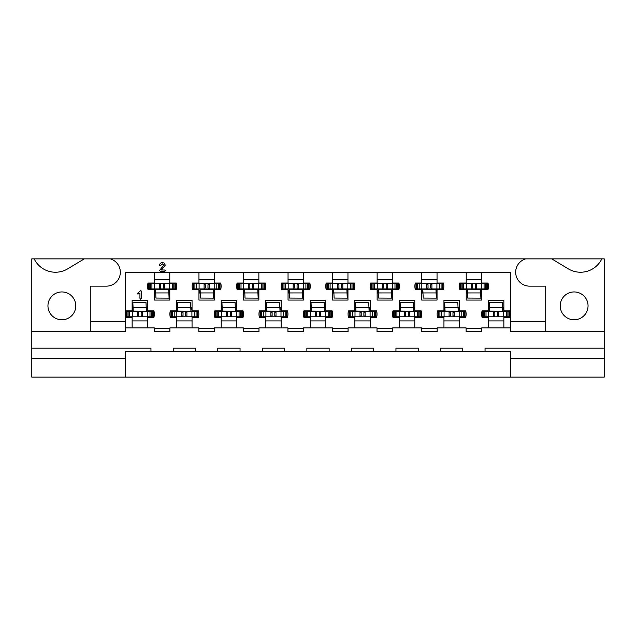 <?xml version="1.0" encoding="UTF-8"?>
<svg xmlns="http://www.w3.org/2000/svg" width="636" height="636" viewBox="0 0 636 636"><rect width="100%" height="100%" fill="white"/><g stroke="black" fill="none" stroke-linecap="round" stroke-linejoin="round"><path stroke-width="0.95" d="M580.517 272.232A23.683 23.683 0 0 1 568.314 268.845L551.706 258.868L601.831 258.868A23.683 23.683 0 0 1 580.517 272.232M55.483 272.232A23.683 23.683 0 0 1 34.169 258.868L84.294 258.868L67.686 268.845A23.683 23.683 0 0 1 55.483 272.232M574.133 291.94A13.92 13.92 0 0 0 560.213 305.86A13.92 13.92 0 0 0 574.133 319.781A13.92 13.92 0 0 0 588.054 305.86A13.92 13.92 0 0 0 574.133 291.94M61.867 291.94A13.92 13.92 0 0 0 47.946 305.86A13.92 13.92 0 0 0 61.867 319.781A13.92 13.92 0 0 0 75.787 305.86A13.92 13.92 0 0 0 61.867 291.94M258.868 272.454L258.868 283.036L265.291 283.036A14.477 14.477 0 0 1 265.291 289.491L258.868 289.491L258.868 300.073L243.501 300.073L243.501 289.491L237.069 289.491A14.477 14.477 0 0 1 237.069 283.036L243.501 283.036L243.501 272.454M303.412 272.454L303.412 283.036L309.843 283.036A14.477 14.477 0 0 1 309.843 289.491L303.412 289.491L303.412 300.073L288.044 300.073L288.044 289.491L281.613 289.491A14.477 14.477 0 0 1 281.613 283.036L288.044 283.036L288.044 272.454M347.956 272.454L347.956 283.036L354.387 283.036A14.477 14.477 0 0 1 354.387 289.491L347.956 289.491L347.956 300.073L332.588 300.073L332.588 289.491L326.157 289.491A14.477 14.477 0 0 1 326.157 283.036L332.588 283.036L332.588 272.454M392.499 272.454L392.499 283.036L398.931 283.036A14.477 14.477 0 0 1 398.931 289.491L392.499 289.491L392.499 300.073L377.132 300.073L377.132 289.491L370.709 289.491A14.477 14.477 0 0 1 370.709 283.036L377.132 283.036L377.132 272.454M437.043 272.454L437.043 283.036L443.475 283.036A14.477 14.477 0 0 1 443.475 289.491L437.043 289.491L437.043 300.073L421.676 300.073L421.676 289.491L415.252 289.491A14.477 14.477 0 0 1 415.252 283.036L421.676 283.036L421.676 272.454M481.587 272.454L481.587 283.036L488.019 283.036A14.477 14.477 0 0 1 488.019 289.491L481.587 289.491L481.587 300.073L466.22 300.073L466.22 289.491L459.796 289.491A14.477 14.477 0 0 1 459.796 283.036L466.22 283.036L466.22 272.454M214.324 272.454L214.324 283.036L220.748 283.036A14.477 14.477 0 0 1 220.748 289.491L214.324 289.491L214.324 300.073L198.957 300.073L198.957 289.491L192.525 289.491A14.477 14.477 0 0 1 192.525 283.036L198.957 283.036L198.957 272.454M169.78 272.454L169.78 283.036L176.204 283.036A14.477 14.477 0 0 1 176.204 289.491L169.78 289.491L169.78 300.073L154.413 300.073L154.413 289.491L147.981 289.491A14.477 14.477 0 0 1 147.981 283.036L154.413 283.036L154.413 272.454M221.225 327.914L221.225 317.332L214.801 317.332A14.477 14.477 0 0 1 214.801 310.877L221.225 310.877L221.225 300.295L236.592 300.295L236.592 310.877L243.024 310.877A14.477 14.477 0 0 1 243.024 317.332L236.592 317.332L236.592 327.914L214.435 327.914L214.435 331.698L198.845 331.698L198.845 327.914L169.892 327.914L169.892 331.698L154.302 331.698L154.302 327.914L132.137 327.914L132.137 317.332L125.705 317.332A14.477 14.477 0 0 1 125.705 310.877L132.137 310.877L132.137 300.295L147.504 300.295L147.504 310.877L153.936 310.877A14.477 14.477 0 0 1 153.936 317.332L147.504 317.332L147.504 327.914M265.769 327.914L265.769 317.332L259.345 317.332A14.477 14.477 0 0 1 259.345 310.877L265.769 310.877L265.769 300.295L281.136 300.295L281.136 310.877L287.567 310.877A14.477 14.477 0 0 1 287.567 317.332L281.136 317.332L281.136 327.914L258.979 327.914L258.979 331.698L243.389 331.698L243.389 327.914L236.592 327.914M310.312 327.914L310.312 317.332L303.889 317.332A14.477 14.477 0 0 1 303.889 310.877L310.312 310.877L310.312 300.295L325.688 300.295L325.688 310.877L332.111 310.877A14.477 14.477 0 0 1 332.111 317.332L325.688 317.332L325.688 327.914L303.523 327.914L303.523 331.698L287.933 331.698L287.933 327.914L281.136 327.914M354.864 327.914L354.864 317.332L348.433 317.332A14.477 14.477 0 0 1 348.433 310.877L354.864 310.877L354.864 300.295L370.231 300.295L370.231 310.877L376.655 310.877A14.477 14.477 0 0 1 376.655 317.332L370.231 317.332L370.231 327.914L348.067 327.914L348.067 331.698L332.477 331.698L332.477 327.914L325.688 327.914M399.408 327.914L399.408 317.332L392.976 317.332A14.477 14.477 0 0 1 392.976 310.877L399.408 310.877L399.408 300.295L414.775 300.295L414.775 310.877L421.199 310.877A14.477 14.477 0 0 1 421.199 317.332L414.775 317.332L414.775 327.914L392.611 327.914L392.611 331.698L377.021 331.698L377.021 327.914L370.231 327.914M443.952 327.914L443.952 317.332L437.52 317.332A14.477 14.477 0 0 1 437.52 310.877L443.952 310.877L443.952 300.295L459.319 300.295L459.319 310.877L465.743 310.877A14.477 14.477 0 0 1 465.743 317.332L459.319 317.332L459.319 327.914L437.155 327.914L437.155 331.698L421.565 331.698L421.565 327.914L414.775 327.914M488.496 327.914L488.496 317.332L482.064 317.332A14.477 14.477 0 0 1 482.064 310.877L488.496 310.877L488.496 300.295L503.863 300.295L503.863 310.877L510.295 310.877A14.477 14.477 0 0 1 510.295 317.332L503.863 317.332L503.863 327.914L481.698 327.914L481.698 331.698L466.108 331.698L466.108 327.914L459.319 327.914M176.681 327.914L176.681 317.332L170.257 317.332A14.477 14.477 0 0 1 170.257 310.877L176.681 310.877L176.681 300.295L192.048 300.295L192.048 310.877L198.48 310.877A14.477 14.477 0 0 1 198.48 317.332L192.048 317.332L192.048 327.914M604.2 358.203L604.2 377.132L510.652 377.132L510.652 351.517L485.045 351.517L485.045 348.178L604.2 348.178L604.2 358.203L510.652 358.203M125.348 358.203L31.8 358.203L31.8 348.178L150.955 348.178L150.955 351.517L125.348 351.517L125.348 377.132L510.652 377.132M125.348 377.132L31.8 377.132L31.8 358.203M545.179 331.698L510.652 331.698L510.652 321.673L545.179 321.673L545.179 331.698L604.2 331.698L604.2 258.868L601.831 258.868M481.698 328.359L466.108 328.359M437.155 328.359L421.565 328.359M392.611 328.359L377.021 328.359M348.067 328.359L332.477 328.359M303.523 328.359L287.933 328.359M258.979 328.359L243.389 328.359M214.435 328.359L198.845 328.359M510.652 327.914L503.863 327.914M150.955 351.517L173.231 351.517L173.231 348.178L195.498 348.178L195.498 351.517L217.774 351.517L217.774 348.178L240.05 348.178L240.05 351.517L262.318 351.517L262.318 348.178L284.594 348.178L284.594 351.517L306.862 351.517L306.862 348.178L329.138 348.178L329.138 351.517L351.406 351.517L351.406 348.178L373.682 348.178L373.682 351.517L395.95 351.517L395.95 348.178L418.226 348.178L418.226 351.517L440.502 351.517L440.502 348.178L462.77 348.178L462.77 351.517L485.045 351.517M306.862 351.517L329.138 351.517M262.318 351.517L284.594 351.517M217.774 351.517L240.05 351.517M351.406 351.517L373.682 351.517M395.95 351.517L418.226 351.517M440.502 351.517L462.77 351.517M173.231 351.517L195.498 351.517M169.892 328.359L154.302 328.359M466.22 293.053L467.547 293.053M480.911 293.053L481.587 293.053M421.676 293.053L423.004 293.053M436.368 293.053L437.043 293.053M377.132 293.053L378.46 293.053M391.824 293.053L392.499 293.053M332.588 293.053L333.916 293.053M347.28 293.053L347.956 293.053M288.044 293.053L289.372 293.053M302.736 293.053L303.412 293.053M243.501 293.053L244.828 293.053M258.192 293.053L258.868 293.053M198.957 293.053L200.284 293.053M213.648 293.053L214.324 293.053M154.413 293.053L155.733 293.053M169.096 293.053L169.78 293.053M488.496 320.894L503.863 320.894M443.952 320.894L459.319 320.894M399.408 320.894L414.775 320.894M354.864 320.894L370.231 320.894M310.312 320.894L325.688 320.894M265.769 320.894L281.136 320.894M221.225 320.894L236.592 320.894M176.681 320.894L192.048 320.894M132.137 320.894L147.504 320.894M90.821 321.673L125.348 321.673L125.348 331.698L90.821 331.698L90.821 286.152L106.411 286.152A13.92 13.92 0 0 0 110.306 258.868L525.694 258.868A13.92 13.92 0 0 0 529.589 286.152L545.179 286.152L545.179 321.673M510.652 321.673L510.652 272.454L125.348 272.454L125.348 321.673M604.2 348.178L604.2 331.698M34.169 258.868L31.8 258.868L31.8 348.178M84.294 258.868L110.306 258.868M525.694 258.868L551.706 258.868M31.8 331.698L90.821 331.698M147.504 307.307L146.177 307.307M132.813 307.307L132.137 307.307M192.048 307.307L190.721 307.307M177.357 307.307L176.681 307.307M503.863 307.307L502.535 307.307M489.171 307.307L488.496 307.307M459.319 307.307L457.992 307.307M444.628 307.307L443.952 307.307M414.775 307.307L413.448 307.307M400.084 307.307L399.408 307.307M370.231 307.307L368.904 307.307M355.54 307.307L354.864 307.307M325.688 307.307L324.36 307.307M310.996 307.307L310.312 307.307M281.136 307.307L279.808 307.307M266.452 307.307L265.769 307.307M236.592 307.307L235.264 307.307M221.9 307.307L221.225 307.307M169.78 279.466L154.413 279.466M214.324 279.466L198.957 279.466M481.587 279.466L466.22 279.466M437.043 279.466L421.676 279.466M392.499 279.466L377.132 279.466M347.956 279.466L332.588 279.466M303.412 279.466L288.044 279.466M258.868 279.466L243.501 279.466M132.137 327.914L125.348 327.914M140.707 299.294L139.936 298.348L139.936 293.053L137.925 294.166L137.297 293.514L140.826 290.493L141.494 291.399L141.494 298.109L140.707 299.294M161.751 269.616L161.465 270.006L164.533 270.006L165.471 270.674L164.724 271.341L160.431 271.341L159.493 270.538L163.762 265.188L162.426 263.876L160.2 265.864L159.517 265.132C159.787 263.503 160.765 262.676 162.458 262.652L163.985 262.938L165.32 265.132L161.751 269.616M152.624 316.776L153.181 316.776L153.181 311.433L152.624 311.433L152.624 316.776L142.321 316.776L141.16 315.607L141.16 312.594L142.321 311.433L127.017 311.433L127.017 316.776L126.461 316.776L126.461 311.433L127.017 311.433M142.321 316.776L127.017 316.776M151.622 311.433L151.622 310.877M146.367 310.551A1.781 1.781 0 0 0 146.614 309.645L146.614 307.307M152.624 311.433L142.321 311.433M128.019 311.433L128.019 310.877M137.32 311.433L138.481 312.594L138.481 315.607L137.32 316.776M147.369 311.433L147.369 316.776M132.272 311.433L132.272 316.776M132.948 311.433L132.837 302.227L145.978 302.299L146.224 307.427L133.075 307.442L132.837 302.227M133.25 311.433L133.083 307.427M146.391 311.433L146.224 307.427M133.242 311.06L146.383 311.147M149.285 283.592L148.729 283.592L148.729 288.935L149.285 288.935L149.285 283.592L159.588 283.592L160.757 284.753L160.757 287.766L159.588 288.935L174.9 288.935L174.9 283.592L175.457 283.592L175.457 288.935L174.9 288.935M159.588 283.592L174.9 283.592M150.287 288.935L150.287 289.491M155.542 289.817A1.781 1.781 0 0 0 155.303 290.716L155.303 293.053M149.285 288.935L159.588 288.935M173.898 288.935L173.898 289.491M164.597 288.935L163.428 287.766L163.428 284.753L164.597 283.592M154.548 288.935L154.548 283.592M169.637 288.935L169.637 283.592M168.969 288.935L169.081 298.141L155.939 298.069L155.526 288.935M168.667 288.935L169.081 298.141M155.685 292.942L168.826 292.934M168.675 289.3L155.534 289.221M197.176 316.776L197.732 316.776L197.732 311.433L197.176 311.433L197.176 316.776L186.865 316.776L185.704 315.607L185.704 312.594L186.865 311.433L171.561 311.433L171.561 316.776L171.005 316.776L171.005 311.433L171.561 311.433M186.865 316.776L171.561 316.776M196.166 311.433L196.166 310.877M190.911 310.551A1.781 1.781 0 0 0 191.158 309.645L191.158 307.307M197.176 311.433L186.865 311.433M172.563 311.433L172.563 310.877M181.864 311.433L183.033 312.594L183.033 315.607L181.864 316.776M191.913 311.433L191.913 316.776M176.816 311.433L176.816 316.776M177.492 311.433L177.38 302.227L190.522 302.299L190.776 307.427L177.619 307.442M177.794 311.433L177.38 302.227M190.935 311.433L190.776 307.427M177.786 311.06L190.927 311.147M193.829 283.592L193.272 283.592L193.272 288.935L193.829 288.935L193.829 283.592L204.132 283.592L205.301 284.753L205.301 287.766L204.132 288.935L219.444 288.935L219.444 283.592L220 283.592L220 288.935L219.444 288.935M204.132 283.592L219.444 283.592M194.831 288.935L194.831 289.491M200.094 289.817A1.781 1.781 0 0 0 199.847 290.716L199.847 293.053M193.829 288.935L204.132 288.935M218.442 288.935L218.442 289.491M209.141 288.935L207.972 287.766L207.972 284.753L209.141 283.592M199.092 288.935L199.092 283.592M214.189 288.935L214.189 283.592M213.513 288.935L213.624 298.141L200.483 298.069L200.07 288.935M213.211 288.935L213.624 298.141M200.229 292.942L213.37 292.934M213.219 289.3L200.078 289.221M241.72 316.776L242.276 316.776L242.276 311.433L241.72 311.433L241.72 316.776L231.417 316.776L230.248 315.607L230.248 312.594L231.417 311.433L216.105 311.433L216.105 316.776L215.548 316.776L215.548 311.433L216.105 311.433M231.417 316.776L216.105 316.776M240.718 311.433L240.718 310.877M235.455 310.551A1.781 1.781 0 0 0 235.702 309.645L235.702 307.307M241.72 311.433L231.417 311.433M217.107 311.433L217.107 310.877M226.408 311.433L227.577 312.594L227.577 315.607L226.408 316.776M236.457 311.433L236.457 316.776M221.36 311.433L221.36 316.776M222.036 311.433L221.924 302.227L235.066 302.299L235.32 307.427L222.163 307.442L221.924 302.227M222.338 311.433L222.179 307.427M235.479 311.433L235.32 307.427M222.33 311.06L235.471 311.147M238.373 283.592L237.816 283.592L237.816 288.935L238.373 288.935L238.373 283.592L248.684 283.592L249.845 284.753L249.845 287.766L248.684 288.935L263.988 288.935L263.988 283.592L264.544 283.592L264.544 288.935L263.988 288.935M248.684 283.592L263.988 283.592M239.382 288.935L239.382 289.491M244.637 289.817A1.781 1.781 0 0 0 244.391 290.716L244.391 293.053M238.373 288.935L248.684 288.935M262.986 288.935L262.986 289.491M253.685 288.935L252.516 287.766L252.516 284.753L253.685 283.592M243.636 288.935L243.636 283.592M258.733 288.935L258.733 283.592M258.057 288.935L258.168 298.141L245.027 298.069L244.614 288.935M257.755 288.935L257.93 292.926M244.773 292.942L257.914 292.934L258.168 298.141M257.763 289.3L244.621 289.221M286.264 316.776L286.82 316.776L286.82 311.433L286.264 311.433L286.264 316.776L275.96 316.776L274.792 315.607L274.792 312.594L275.96 311.433L260.649 311.433L260.649 316.776L260.092 316.776L260.092 311.433L260.649 311.433M275.96 316.776L260.649 316.776M285.262 311.433L285.262 310.877M280.007 310.551A1.781 1.781 0 0 0 280.245 309.645L280.245 307.307M286.264 311.433L275.96 311.433M261.65 311.433L261.65 310.877M270.952 311.433L272.121 312.594L272.121 315.607L270.952 316.776M281.001 311.433L281.001 316.776M265.912 311.433L265.912 316.776M266.579 311.433L266.468 302.227L279.609 302.299L279.864 307.427L266.715 307.442L266.468 302.227M266.882 311.433L266.723 307.427M280.023 311.433L279.864 307.427M266.874 311.06L280.015 311.147M282.925 283.592L282.368 283.592L282.368 288.935L282.925 288.935L282.925 283.592L293.228 283.592L294.389 284.753L294.389 287.766L293.228 288.935L308.532 288.935L308.532 283.592L309.088 283.592L309.088 288.935L308.532 288.935M293.228 283.592L308.532 283.592M283.926 288.935L283.926 289.491M289.181 289.817A1.781 1.781 0 0 0 288.935 290.716L288.935 293.053M282.925 288.935L293.228 288.935M307.53 288.935L307.53 289.491M298.228 288.935L297.068 287.766L297.068 284.753L298.228 283.592M288.18 288.935L288.18 283.592M303.277 288.935L303.277 283.592M302.601 288.935L302.712 298.141L289.571 298.069L289.157 288.935M302.299 288.935L302.712 298.141M289.316 292.942L302.466 292.934M302.307 289.3L289.165 289.221M330.807 316.776L331.364 316.776L331.364 311.433L330.807 311.433L330.807 316.776L320.504 316.776L319.336 315.607L319.336 312.594L320.504 311.433L305.193 311.433L305.193 316.776L304.636 316.776L304.636 311.433L305.193 311.433M320.504 316.776L305.193 316.776M329.806 311.433L329.806 310.877M324.551 310.551A1.781 1.781 0 0 0 324.789 309.645L324.789 307.307M330.807 311.433L320.504 311.433M306.194 311.433L306.194 310.877M315.496 311.433L316.664 312.594L316.664 315.607L315.496 316.776M325.545 311.433L325.545 316.776M310.455 311.433L310.455 316.776M311.123 311.433L311.012 302.227L324.153 302.299L324.408 307.427L311.258 307.442M311.433 311.433L311.012 302.227M324.567 311.433L324.408 307.427M311.417 311.06L324.559 311.147M327.468 283.592L326.912 283.592L326.912 288.935L327.468 288.935L327.468 283.592L337.772 283.592L338.932 284.753L338.932 287.766L337.772 288.935L353.075 288.935L353.075 283.592L353.632 283.592L353.632 288.935L353.075 288.935M337.772 283.592L353.075 283.592M328.47 288.935L328.47 289.491M333.725 289.817A1.781 1.781 0 0 0 333.479 290.716L333.479 293.053M327.468 288.935L337.772 288.935M352.074 288.935L352.074 289.491M342.772 288.935L341.612 287.766L341.612 284.753L342.772 283.592M332.723 288.935L332.723 283.592M347.82 288.935L347.82 283.592M347.153 288.935L347.256 298.141L334.115 298.069L333.701 288.935M346.843 288.935L347.256 298.141M333.86 292.942L347.01 292.934M346.851 289.3L333.717 289.221M375.351 316.776L375.908 316.776L375.908 311.433L375.351 311.433L375.351 316.776L365.048 316.776L363.879 315.607L363.879 312.594L365.048 311.433L349.736 311.433L349.736 316.776L349.18 316.776L349.18 311.433L349.736 311.433M365.048 316.776L349.736 316.776M374.35 311.433L374.35 310.877M369.095 310.551A1.781 1.781 0 0 0 369.341 309.645L369.341 307.307M375.351 311.433L365.048 311.433M350.738 311.433L350.738 310.877M360.04 311.433L361.208 312.594L361.208 315.607L360.04 316.776M370.088 311.433L370.088 316.776M354.999 311.433L354.999 316.776M355.667 311.433L355.556 302.227L368.697 302.299L368.952 307.427L355.802 307.442L355.556 302.227M355.977 311.433L355.81 307.427M369.119 311.433L368.952 307.427M355.961 311.06L369.103 311.147M372.012 283.592L371.456 283.592L371.456 288.935L372.012 288.935L372.012 283.592L382.315 283.592L383.484 284.753L383.484 287.766L382.315 288.935L397.627 288.935L397.627 283.592L398.184 283.592L398.184 288.935L397.627 288.935M382.315 283.592L397.627 283.592M373.014 288.935L373.014 289.491M378.269 289.817A1.781 1.781 0 0 0 378.023 290.716L378.023 293.053M372.012 288.935L382.315 288.935M396.618 288.935L396.618 289.491M387.316 288.935L386.155 287.766L386.155 284.753L387.316 283.592M377.267 288.935L377.267 283.592M392.364 288.935L392.364 283.592M391.697 288.935L391.8 298.141L378.666 298.069L378.245 288.935M391.386 288.935L391.561 292.926M378.404 292.942L391.553 292.934L391.8 298.141M391.394 289.3L378.261 289.221M419.895 316.776L420.452 316.776L420.452 311.433L419.895 311.433L419.895 316.776L409.592 316.776L408.423 315.607L408.423 312.594L409.592 311.433L394.28 311.433L394.28 316.776L393.724 316.776L393.724 311.433L394.28 311.433M409.592 316.776L394.28 316.776M418.893 311.433L418.893 310.877M413.638 310.551A1.781 1.781 0 0 0 413.885 309.645L413.885 307.307M419.895 311.433L409.592 311.433M395.282 311.433L395.282 310.877M404.583 311.433L405.752 312.594L405.752 315.607L404.583 316.776M414.64 311.433L414.64 316.776M399.543 311.433L399.543 316.776M400.211 311.433L400.1 302.227L413.241 302.299L413.662 311.433M400.521 311.433L400.1 302.227M400.505 311.06L413.646 311.147M416.556 283.592L416 283.592L416 288.935L416.556 288.935L416.556 283.592L426.859 283.592L428.028 284.753L428.028 287.766L426.859 288.935L442.171 288.935L442.171 283.592L442.728 283.592L442.728 288.935L442.171 288.935M426.859 283.592L442.171 283.592M417.558 288.935L417.558 289.491M422.813 289.817A1.781 1.781 0 0 0 422.566 290.716L422.566 293.053M416.556 288.935L426.859 288.935M441.169 288.935L441.169 289.491M431.868 288.935L430.699 287.766L430.699 284.753L431.868 283.592M421.811 288.935L421.811 283.592M436.908 288.935L436.908 283.592M436.24 288.935L436.352 298.141L423.21 298.069L422.789 288.935M435.93 288.935L436.352 298.141M422.948 292.942L436.097 292.934M435.946 289.3L422.805 289.221M464.439 316.776L464.995 316.776L464.995 311.433L464.439 311.433L464.439 316.776L454.136 316.776L452.967 315.607L452.967 312.594L454.136 311.433L438.824 311.433L438.824 316.776L438.268 316.776L438.268 311.433L438.824 311.433M454.136 316.776L438.824 316.776M463.437 311.433L463.437 310.877M458.182 310.551A1.781 1.781 0 0 0 458.429 309.645L458.429 307.307M464.439 311.433L454.136 311.433M439.834 311.433L439.834 310.877M449.135 311.433L450.296 312.594L450.296 315.607L449.135 316.776M459.184 311.433L459.184 316.776M444.087 311.433L444.087 316.776M444.755 311.433L444.651 302.227L457.793 302.299L458.039 307.427L444.89 307.442L444.651 302.227M445.065 311.433L444.898 307.427M458.206 311.433L458.039 307.427M445.057 311.06L458.19 311.147M461.1 283.592L460.543 283.592L460.543 288.935L461.1 288.935L461.1 283.592L471.403 283.592L472.572 284.753L472.572 287.766L471.403 288.935L486.715 288.935L486.715 283.592L487.271 283.592L487.271 288.935L486.715 288.935M471.403 283.592L486.715 283.592M462.102 288.935L462.102 289.491M467.357 289.817A1.781 1.781 0 0 0 467.11 290.716L467.11 293.053M461.1 288.935L471.403 288.935M485.713 288.935L485.713 289.491M476.412 288.935L475.243 287.766L475.243 284.753L476.412 283.592M466.363 288.935L466.363 283.592M481.452 288.935L481.452 283.592M480.784 288.935L480.896 298.141L467.754 298.069L467.333 288.935M480.474 288.935L480.896 298.141M467.492 292.942L480.641 292.934M480.49 289.3L467.349 289.221M508.983 316.776L509.539 316.776L509.539 311.433L508.983 311.433L508.983 316.776L498.68 316.776L497.519 315.607L497.519 312.594L498.68 311.433L483.376 311.433L483.376 316.776L482.819 316.776L482.819 311.433L483.376 311.433M498.68 316.776L483.376 316.776M507.981 311.433L507.981 310.877M502.726 310.551A1.781 1.781 0 0 0 502.973 309.645L502.973 307.307M508.983 311.433L498.68 311.433M484.378 311.433L484.378 310.877M493.679 311.433L494.84 312.594L494.84 315.607L493.679 316.776M503.728 311.433L503.728 316.776M488.631 311.433L488.631 316.776M489.299 311.433L489.195 302.227L502.337 302.299L502.583 307.427L489.434 307.442L489.195 302.227M489.609 311.433L489.442 307.427M502.75 311.433L502.583 307.427M489.601 311.06L502.742 311.147M137.273 311.433L137.273 316.776M142.369 311.433L142.369 316.776M149.993 311.433L149.993 316.776M151.543 311.433L151.543 316.776M128.098 311.433L128.098 316.776M129.649 311.433L129.649 316.776M164.644 288.935L164.644 283.592M159.549 288.935L159.549 283.592M151.924 288.935L151.924 283.592M150.374 288.935L150.374 283.592M173.819 288.935L173.819 283.592M172.261 288.935L172.261 283.592M181.816 311.433L181.816 316.776M186.912 311.433L186.912 316.776M194.536 311.433L194.536 316.776M196.087 311.433L196.087 316.776M172.642 311.433L172.642 316.776M174.192 311.433L174.192 316.776M209.188 288.935L209.188 283.592M204.092 288.935L204.092 283.592M196.468 288.935L196.468 283.592M194.918 288.935L194.918 283.592M218.363 288.935L218.363 283.592M216.804 288.935L216.804 283.592M226.36 311.433L226.36 316.776M231.456 311.433L231.456 316.776M239.08 311.433L239.08 316.776M240.631 311.433L240.631 316.776M217.186 311.433L217.186 316.776M218.744 311.433L218.744 316.776M253.732 288.935L253.732 283.592M248.636 288.935L248.636 283.592M241.012 288.935L241.012 283.592M239.462 288.935L239.462 283.592M262.906 288.935L262.906 283.592M261.356 288.935L261.356 283.592M270.904 311.433L270.904 316.776M276 311.433L276 316.776M283.624 311.433L283.624 316.776M285.174 311.433L285.174 316.776M261.73 311.433L261.73 316.776M263.288 311.433L263.288 316.776M298.276 288.935L298.276 283.592M293.18 288.935L293.18 283.592M285.556 288.935L285.556 283.592M284.006 288.935L284.006 283.592M307.45 288.935L307.45 283.592M305.9 288.935L305.9 283.592M315.448 311.433L315.448 316.776M320.552 311.433L320.552 316.776M328.168 311.433L328.168 316.776M329.726 311.433L329.726 316.776M306.274 311.433L306.274 316.776M307.832 311.433L307.832 316.776M342.82 288.935L342.82 283.592M337.724 288.935L337.724 283.592M330.1 288.935L330.1 283.592M328.55 288.935L328.55 283.592M351.994 288.935L351.994 283.592M350.444 288.935L350.444 283.592M360 311.433L360 316.776M365.096 311.433L365.096 316.776M372.712 311.433L372.712 316.776M374.27 311.433L374.27 316.776M350.826 311.433L350.826 316.776M352.376 311.433L352.376 316.776M387.364 288.935L387.364 283.592M382.268 288.935L382.268 283.592M374.644 288.935L374.644 283.592M373.094 288.935L373.094 283.592M396.538 288.935L396.538 283.592M394.988 288.935L394.988 283.592M404.544 311.433L404.544 316.776M409.64 311.433L409.64 316.776M417.256 311.433L417.256 316.776M418.814 311.433L418.814 316.776M395.369 311.433L395.369 316.776M396.92 311.433L396.92 316.776M431.908 288.935L431.908 283.592M426.812 288.935L426.812 283.592M419.196 288.935L419.196 283.592M417.637 288.935L417.637 283.592M441.082 288.935L441.082 283.592M439.532 288.935L439.532 283.592M449.088 311.433L449.088 316.776M454.183 311.433L454.183 316.776M461.808 311.433L461.808 316.776M463.358 311.433L463.358 316.776M439.913 311.433L439.913 316.776M441.464 311.433L441.464 316.776M476.451 288.935L476.451 283.592M471.356 288.935L471.356 283.592M463.739 288.935L463.739 283.592M462.181 288.935L462.181 283.592M485.626 288.935L485.626 283.592M484.076 288.935L484.076 283.592M493.631 311.433L493.631 316.776M498.727 311.433L498.727 316.776M506.351 311.433L506.351 316.776M507.902 311.433L507.902 316.776M484.457 311.433L484.457 316.776M486.007 311.433L486.007 316.776M413.503 307.419L400.362 307.427"/></g></svg>
